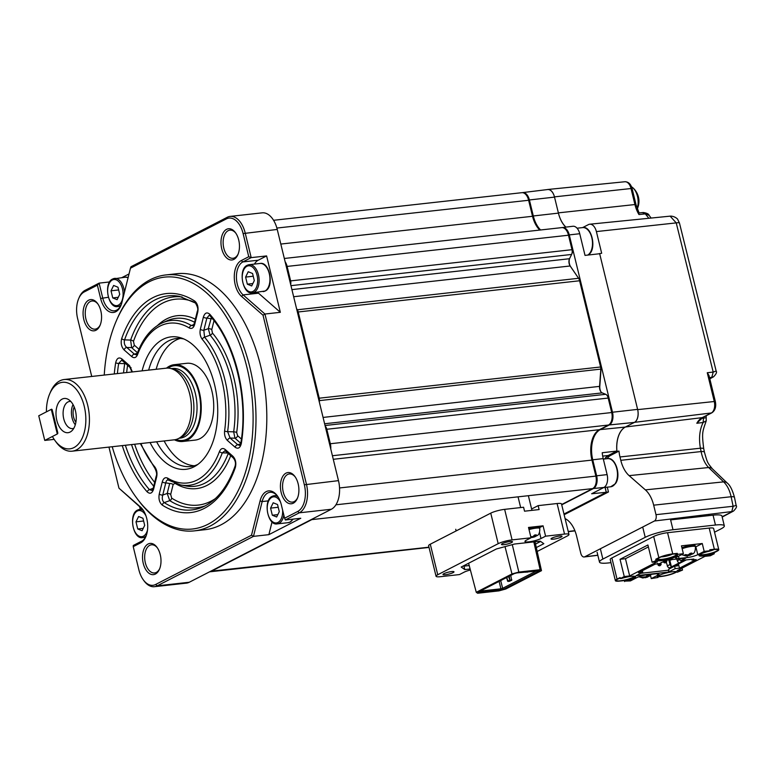 <?xml version="1.0" encoding="UTF-8"?>
<svg xmlns="http://www.w3.org/2000/svg" width="775" height="775" viewBox="0 0 775 775"><rect width="100%" height="100%" fill="white"/><g stroke="black" fill="none" stroke-linecap="round" stroke-linejoin="round"><path stroke-width="1.16" d="M553.466 539.167A5.667 0.998 166.3 0 0 559.221 537.85A5.667 0.998 166.3 0 0 562.03 536.252A5.667 0.998 166.3 0 0 559.589 536.019A5.667 0.998 166.3 0 0 553.825 537.337A5.667 0.998 166.3 0 0 551.025 538.935A5.667 0.998 166.3 0 0 553.466 539.167M503.934 544.67A5.667 0.998 166.3 0 0 509.698 543.352A5.667 0.998 166.3 0 0 512.498 541.754A5.667 0.998 166.3 0 0 510.066 541.522A5.667 0.998 166.3 0 0 504.302 542.839A5.667 0.998 166.3 0 0 501.493 544.438A5.667 0.998 166.3 0 0 503.934 544.67M445.431 574.73A5.667 0.998 166.3 0 0 451.195 573.413A5.667 0.998 166.3 0 0 453.995 571.814A5.667 0.998 166.3 0 0 451.563 571.582A5.667 0.998 166.3 0 0 445.799 572.899A5.667 0.998 166.3 0 0 442.99 574.498A5.667 0.998 166.3 0 0 445.431 574.73M470.386 570.003A9.009 1.589 166.3 0 0 464.022 572.221L459.43 574.575L440.491 576.687A10.298 1.812 -13.7 0 1 436.054 576.261A10.298 1.812 -13.7 0 1 437.739 574.75L498.189 543.682A10.298 1.812 -13.7 0 1 512.091 539.894L531.03 537.792L528.502 527.446L543.072 525.828L545.59 536.174L564.529 534.062A10.298 1.812 -13.7 0 1 568.966 534.488A10.298 1.812 -13.7 0 1 567.281 536L537.182 551.471M545.59 536.174L540.998 538.528A9.009 1.589 166.3 0 1 531.35 541.473A9.009 1.589 166.3 0 1 524.956 541.473A9.009 1.589 166.3 0 1 526.428 540.156L531.03 537.792M536.31 547.557L543.827 543.692L540.252 541.173L514.493 544.04L496.368 548.981L461.202 567.048L464.787 569.577L470.125 568.986M568.966 534.488L561.517 503.953A10.298 1.812 166.3 0 0 557.089 503.527L538.15 505.629L539.109 509.572L524.539 511.19L523.58 507.247L504.641 509.359A10.298 1.812 166.3 0 0 490.749 513.147L430.29 544.205A10.298 1.812 166.3 0 0 428.614 545.726L436.054 576.261M535.525 544.079L540.64 541.454M464.787 569.577L463.954 566.128L469.214 565.537M538.15 505.629L531.611 508.991M539.603 527.61L543.072 525.828M512.285 544.641L518.833 572.076L540.127 569.712L533.82 541.89M468.604 563.241L476.267 592.294L511.975 573.946L505.019 546.617M535.002 541.754L541.483 570.671L505.775 589.01L498.926 590.879L477.623 593.253L476.267 592.294M540.127 569.712L541.483 570.671M518.833 572.076L511.975 573.946M500.931 590.037L478.185 592.148L514.242 573.626L516.818 572.919L539.565 570.807L503.508 589.339L500.931 590.037L500.902 588.806L502.655 588.322L503.508 589.339M479.134 591.664L478.698 592.517M480.229 591.102L500.902 588.806L499.129 581.386M538.964 570.458L539.565 570.807M500.689 580.591L502.655 588.322L536.998 570.681M528.695 571.601L525.789 572.25M510.754 575.418L511.674 580.349L507.954 581.405M511.674 580.349L508.197 581.463L506.714 577.491M511.829 579.719L507.664 581.027M529.034 529.606A8.496 1.492 -13.7 0 1 536.145 528.114A8.496 1.492 -13.7 0 1 539.807 528.463L539.565 527.475A8.496 1.492 166.3 0 0 535.903 527.126A8.496 1.492 166.3 0 0 528.792 528.618M530.749 536.649L532.832 536.688L534.624 535.031L536.29 534.847L534.498 536.503L534.275 535.554M534.74 536.377L537.123 535.622C538.945 534.827 539.836 532.435 539.807 528.463M535.98 536.213L532.377 537.472L534.992 536.746M533.752 537.036L531.282 537.424M530.972 537.588L531.718 537.259L530.914 537.337M531.602 536.755L531.718 537.259M533.239 536.474L533.384 537.075M57.747 433.428L57.292 433.981L51.286 409.345L38.75 415.787L44.756 440.423L54.163 439.367M57.292 433.981L44.756 440.423M681.913 547.712A8.496 1.492 -13.7 0 1 691.562 545.377A8.496 1.492 -13.7 0 1 695.223 545.726L695.466 546.714A8.496 1.492 166.3 0 0 691.804 546.365A8.496 1.492 -13.7 0 0 682.155 548.7M685.274 555.859L687.134 555.636L687.26 555.007M689.924 553.805L690.157 554.745L691.949 553.098L690.283 553.282L688.132 554.977L685.42 554.609L684.306 555.181L687.377 555.51M688.132 554.977L688.733 554.813M690.525 554.706L692.782 553.873C694.516 553.234 695.408 550.841 695.466 546.714M689.043 555.326L690.651 554.987L688.035 555.723L689.043 555.326L688.898 554.726M642.368 577.898L644.238 577.675L644.354 577.046M647.028 575.854L647.261 576.794L649.043 575.137L647.387 575.321L645.837 576.852L641.4 577.22L644.48 577.549M645.226 577.017L645.837 576.852M647.619 576.755L649.876 575.912L651.484 574.304M646.137 577.365L647.745 577.036L645.129 577.762L646.137 577.365L645.992 576.765M677.553 554.357L676.633 554.832L676.391 553.844L677.311 553.369L677.553 554.357L683.376 553.708L681.458 545.833L702.266 543.517L695.863 546.811A7.721 1.356 -13.7 0 1 695.524 546.976M676.633 554.832A10.298 1.812 -13.7 0 1 677.408 555.288A10.298 1.812 -13.7 0 1 675.722 556.808A10.298 1.812 -13.7 0 1 664.698 560.16A10.298 1.812 -13.7 0 1 657.394 560.17A10.298 1.812 -13.7 0 1 657.384 560.073L652.114 562.233L657.52 561.633L629.668 575.951L624.253 576.552L620.048 559.308L647.91 544.99L652.114 562.233M676.885 554.89A10.298 1.812 -13.7 0 1 675.49 555.82A10.298 1.812 -13.7 0 1 664.698 559.133A10.298 1.812 -13.7 0 1 657.19 559.269M617.045 579.138A10.298 1.812 166.3 0 0 615.369 580.659L610.206 559.472A10.298 1.812 -13.7 0 1 611.882 557.961L617.045 579.138L620.116 577.569L620.358 578.557L621.724 578.402A10.298 1.812 -13.7 0 1 635.616 576.765A10.298 1.812 -13.7 0 1 633.94 578.276A10.298 1.812 -13.7 0 1 625.541 581.085L630.443 580.911L636.856 577.617A7.721 1.356 -13.7 0 1 647.28 574.769L655.602 573.849A7.721 1.356 -13.7 0 1 658.924 574.168A7.721 1.356 -13.7 0 1 657.665 575.302L651.262 578.596L658.004 577.472A10.298 1.812 -13.7 0 1 657.229 577.017A10.298 1.812 -13.7 0 1 666.8 572.812A10.298 1.812 -13.7 0 1 677.243 572.134A10.298 1.812 -13.7 0 1 677.253 572.221L682.523 570.071L682.048 568.133M635.103 576.368A10.298 1.812 -13.7 0 1 633.698 577.288A10.298 1.812 -13.7 0 1 625.299 580.097L624.379 580.572L624.621 581.56M675.984 571.601A9.271 1.627 -13.7 0 1 661.976 576.164A9.271 1.627 -13.7 0 1 658.101 575.961M668.147 572.502A7.208 1.269 -13.7 0 1 665.473 573.151M709.881 550.192A9.271 1.627 -13.7 0 1 713.794 549.543A9.271 1.627 -13.7 0 1 717.572 549.669A9.271 1.627 -13.7 0 1 713.882 552.294A9.271 1.627 -13.7 0 1 703.768 554.697A9.271 1.627 -13.7 0 1 699.893 554.483M714.114 549.504A7.208 1.269 -13.7 0 1 707.255 551.684M672.177 554.164A9.271 1.627 -13.7 0 1 675.955 554.299A9.271 1.627 -13.7 0 1 672.264 556.925A9.271 1.627 -13.7 0 1 662.15 559.317A9.271 1.627 -13.7 0 1 658.227 558.62A9.271 1.627 -13.7 0 1 672.177 554.164M672.487 554.135A7.208 1.269 -13.7 0 1 662.78 556.779A7.208 1.269 -13.7 0 1 661.23 556.876M634.357 576.232A9.271 1.627 -13.7 0 1 620.358 580.795A9.271 1.627 -13.7 0 1 616.445 580.097A9.271 1.627 -13.7 0 1 620.232 578.053M626.529 577.133A7.208 1.269 -13.7 0 1 623.846 577.782M712.603 549.698A5.406 0.949 -13.7 0 1 709.997 550.676M670.976 554.328A5.406 0.949 -13.7 0 1 663.758 556.276A5.406 0.949 -13.7 0 1 662.654 556.353M682.523 570.071L677.108 570.671L704.969 556.353L710.384 555.752L714.279 553.747L714.046 552.769L717.107 551.19A10.298 1.812 166.3 0 0 718.793 549.678A10.298 1.812 166.3 0 0 714.356 549.252L709.193 528.075A10.298 1.812 -13.7 0 1 713.63 528.492L718.793 549.678M657.849 576.852L661.424 576.455A10.298 1.812 166.3 0 0 675.316 572.657L676.943 571.824M677.292 564.539L677.612 565.837L674.589 566.176L675.19 568.637L679.462 568.162L696.173 559.579L691.91 560.054L693.857 559.046L681.167 560.461L681.487 561.72L669.464 567.891L670.927 567.736L686.156 559.908M675.19 568.637L668.505 572.076L636.042 575.689L642.727 572.25L642.359 570.72M678.551 558.843L678.716 559.55L681.167 560.461L685.904 558.029L666.132 560.228L659.447 563.658L655.175 564.132L638.464 572.725L642.727 572.25M620.358 578.557L624.253 576.552M714.279 553.747L712.913 553.902A10.298 1.812 -13.7 0 1 699.011 555.539A10.298 1.812 -13.7 0 1 709.096 551.219L710.016 550.744L709.774 549.766L714.356 549.252M683.376 553.708L676.972 557.002A7.721 1.356 -13.7 0 0 675.713 558.136A7.721 1.356 -13.7 0 0 679.036 558.455L687.357 557.525A7.721 1.356 -13.7 0 0 697.781 554.687L704.184 551.393L710.016 550.744M611.882 557.961L653.674 536.494A10.298 1.812 -13.7 0 1 667.566 532.706L709.193 528.075M714.531 532.202L720.963 528.899A20.605 3.623 166.3 0 0 724.325 525.867A20.605 3.623 166.3 0 0 715.461 525.024L673 529.742A20.605 3.623 166.3 0 0 645.217 537.317L602.863 559.075A20.605 3.623 166.3 0 0 599.501 562.107A20.605 3.623 166.3 0 0 608.375 562.95L610.981 562.66M714.046 552.769L712.671 552.914L712.913 553.902M668.505 572.076L668.738 569.179L674.589 566.176M678.435 563.948L679.462 568.162M691.717 559.288L691.91 560.054M678.716 559.55L680.518 558.63M668.98 570.167L640.644 573.316M648.384 546.927L625.464 558.707L629.668 575.951M656.008 560.228L655.776 559.25L657.142 559.095L657.384 560.073M704.184 551.393L702.266 543.517M712.671 552.914A10.298 1.812 -13.7 0 1 699.292 554.948M658.004 577.472L657.762 576.484A10.298 1.812 -13.7 0 1 657.51 576.426M650.487 575.428L651.262 578.596M625.541 581.085L625.299 580.097M615.369 580.659A10.298 1.812 166.3 0 0 619.806 581.076L624.379 580.572M667.566 532.706L672.729 553.883L677.311 553.369M672.729 553.883A10.298 1.812 166.3 0 0 658.837 557.671L653.674 536.494M655.776 559.25L658.837 557.671M715.461 525.024L713.058 515.172L670.607 519.889L673 529.742M713.058 515.172A20.605 3.623 -13.7 0 1 721.932 516.014L724.325 525.867M625.464 558.707L620.048 559.308M675.897 565.256L676.081 566.012M620.3 578.315A7.208 1.269 -13.7 0 1 619.438 578.353M675.713 565.353L675.877 566.031M666.326 562.388L667.769 566.903L669.271 567.959L670.733 567.794A1.54 0.901 -96.3 0 0 670.927 567.736A1.54 1.23 -117.2 0 0 671.266 567.629L686.34 559.889M684.703 560.063L681.487 561.72L680.605 560.257M669.707 559.879L671.421 566.893L669.988 564.52L667.197 565.953M669.988 564.52L668.864 559.918M676.846 559.037L677.273 560.78L679.268 559.753M677.273 560.78L678.706 563.154M631.518 186.804A14.425 8.399 83.7 0 1 632.797 187.734A14.425 8.399 83.7 0 1 633.001 187.918A14.425 8.399 83.7 0 1 637.476 207.564A14.425 8.399 83.7 0 1 637.176 208.562M233.885 259.383A15.713 9.145 -96.3 0 0 237.935 254.539A15.713 9.145 -96.3 0 0 235.513 232.733A15.713 9.145 -96.3 0 0 226.562 229.342A15.713 9.145 -96.3 0 0 221.727 248.727A15.713 9.145 -96.3 0 0 233.885 259.383M235.881 233.265A14.163 8.244 -96.3 0 0 229.904 230.146A14.163 8.244 -96.3 0 0 228.17 230.679A14.163 8.244 -96.3 0 0 223.491 246.663A14.163 8.244 -96.3 0 0 233.033 258.298A14.163 8.244 -96.3 0 0 234.767 257.765A14.163 8.244 -96.3 0 0 238.177 253.938M293.318 503.188A15.713 9.145 -96.3 0 0 297.377 498.344A15.713 9.145 -96.3 0 0 294.946 476.548A15.713 9.145 -96.3 0 0 285.994 473.147A15.713 9.145 -96.3 0 0 281.16 492.532A15.713 9.145 -96.3 0 0 293.318 503.188M295.314 477.071A14.163 8.244 -96.3 0 0 289.337 473.951A14.163 8.244 -96.3 0 0 287.603 474.484A14.163 8.244 -96.3 0 0 282.923 490.468A14.163 8.244 -96.3 0 0 292.466 502.103A14.163 8.244 -96.3 0 0 294.2 501.58A14.163 8.244 -96.3 0 0 297.61 497.744M155.426 574.042A15.713 9.145 -96.3 0 0 159.476 569.199A15.713 9.145 -96.3 0 0 157.054 547.402A15.713 9.145 -96.3 0 0 148.093 544.002A15.713 9.145 -96.3 0 0 143.259 563.386A15.713 9.145 -96.3 0 0 155.426 574.042M157.422 547.925A14.163 8.244 -96.3 0 0 151.445 544.806A14.163 8.244 -96.3 0 0 149.711 545.338A14.163 8.244 -96.3 0 0 145.032 561.323A14.163 8.244 -96.3 0 0 154.574 572.958A14.163 8.244 -96.3 0 0 156.308 572.425A14.163 8.244 -96.3 0 0 159.718 568.598M95.984 330.237A15.713 9.145 -96.3 0 0 100.043 325.393A15.713 9.145 -96.3 0 0 97.621 303.587A15.713 9.145 -96.3 0 0 88.66 300.187A15.713 9.145 -96.3 0 0 83.826 319.581A15.713 9.145 -96.3 0 0 95.984 330.237M97.989 304.12A14.163 8.244 -96.3 0 0 92.012 301A14.163 8.244 -96.3 0 0 90.268 301.533A14.163 8.244 -96.3 0 0 85.599 317.517A14.163 8.244 -96.3 0 0 95.141 329.152A14.163 8.244 -96.3 0 0 96.875 328.619A14.163 8.244 -96.3 0 0 100.285 324.793M91.731 376.456L77.626 318.603A21.632 12.594 83.7 0 1 78.701 298.578A21.632 12.594 83.7 0 1 84.291 291.904L97.379 285.171L100.624 298.472A19.569 11.393 -96.3 0 0 110.186 312.083A19.569 11.393 -96.3 0 0 120.823 305.708A19.569 11.393 -96.3 0 0 121.917 302.424L130.462 268.179L226.368 218.899A21.632 12.594 83.7 0 1 243.108 233.575L248.756 256.719L241.228 260.584A19.569 11.393 -96.3 0 0 234.273 277.169A19.569 11.393 -96.3 0 0 241.538 296.389L263.016 315.212L304.352 484.782A21.632 12.594 83.7 0 1 297.687 511.481L284.599 518.213L281.354 504.913A19.569 11.393 -96.3 0 0 277.363 495.864A19.569 11.393 -96.3 0 0 266.203 491.631A19.569 11.393 -96.3 0 0 260.061 500.96L251.517 535.205L155.61 584.486A21.632 12.594 83.7 0 1 143.278 579.807A21.632 12.594 83.7 0 1 138.87 569.809L133.222 546.656L140.75 542.791A19.569 11.393 -96.3 0 0 145.797 536.755A19.569 11.393 -96.3 0 0 142.784 509.592A19.569 11.393 -96.3 0 0 140.44 506.995L118.962 488.173L108.955 447.088M277.731 496.387A18.028 10.492 -96.3 0 0 270.029 492.299A18.028 10.492 -96.3 0 0 267.821 492.968A18.028 10.492 -96.3 0 0 262.153 501.561L253.473 536.368L157.218 585.822A23.173 13.495 83.7 0 1 154.38 586.694A23.173 13.495 83.7 0 1 144.005 580.804L143.278 579.807M160.754 323.63A82.896 48.253 83.7 0 1 162.479 322.807L160.667 323.669C150.466 329.133 142.648 339.082 137.204 353.516L137.204 353.516A2.577 1.376 20.4 0 0 137.543 354.65C136.1 357.788 134.172 358.457 131.779 356.645L124.126 349.942C121.384 346.958 120.571 343.17 121.685 338.588A2.577 1.337 19.5 0 0 124.552 339.876L130.607 340.07A2.577 1.337 -160.5 0 1 133.474 341.358L134.288 345.146L138.938 349.225M228.373 453.055L222.318 452.842A2.577 1.376 -159.6 0 1 219.47 451.515C220.914 448.367 222.832 447.708 225.225 449.51A2.577 1.763 131.2 0 0 225.612 451.215L233.265 457.918C235.435 460.602 236.007 463.46 234.97 466.482L234.97 466.482C227.375 487.233 216.69 500.718 202.934 506.947A107.667 62.678 -96.3 0 1 164.222 502.617A2.577 1.889 -57.3 0 0 162.275 505.106C159.417 502.558 158.41 498.877 159.253 494.043L162.295 481.847C163.38 478.252 165.162 477.012 167.642 478.136A80.397 46.8 -96.3 0 0 219.47 451.515M194.593 322.264A84.494 49.183 -96.3 0 0 167.313 320.685L162.479 322.807A82.896 48.253 83.7 0 1 191.28 325.51A2.577 1.908 121.2 0 0 189.362 328.019A80.397 46.8 -96.3 0 0 159.757 326.188A80.397 46.8 -96.3 0 0 137.543 354.65M121.685 338.588A110.166 64.131 83.7 0 1 152.82 297.716A110.166 64.131 83.7 0 1 194.728 301.058A2.577 1.889 122.7 0 0 195.416 302.996L195.416 302.996C197.683 306.813 198.322 309.564 197.334 311.259L197.334 311.259A2.577 1.124 14 0 0 197.751 312.122L194.709 324.318C193.624 327.912 191.842 329.142 189.362 328.019M112.22 446.729A126.693 73.751 -96.3 0 0 135.799 496.833A126.693 73.751 -96.3 0 0 208.039 524.249A126.693 73.751 -96.3 0 0 247.041 367.863A126.693 73.751 -96.3 0 0 148.965 281.906A126.693 73.751 -96.3 0 0 116.25 321.005A126.693 73.751 -96.3 0 0 104.247 375.061M135.799 496.833L136.778 498.17A128.757 74.952 -96.3 0 0 194.399 530.865A128.757 74.952 -96.3 0 0 210.19 526.041A128.757 74.952 -96.3 0 0 252.669 380.728A128.757 74.952 -96.3 0 0 165.937 274.931A128.757 74.952 -96.3 0 0 150.147 279.756A128.757 74.952 -96.3 0 0 116.899 319.484L116.25 321.005M165.937 274.931L176.758 273.72A128.757 74.952 83.7 0 1 263.49 379.527A128.757 74.952 83.7 0 1 221.011 524.83A128.757 74.952 83.7 0 1 205.22 529.664L194.399 530.865M142.096 370.857A66.631 38.789 83.7 0 1 162.973 339.353A66.631 38.789 83.7 0 1 181.437 338.036A66.631 38.789 83.7 0 1 217.048 398.796A66.631 38.789 83.7 0 1 195.658 465.891A66.631 38.789 83.7 0 1 194.041 466.802A66.631 38.789 83.7 0 1 150.069 442.515M183.898 338.985A64.383 37.481 -96.3 0 0 176.38 338.539A64.383 37.481 -96.3 0 0 168.485 340.952A64.383 37.481 -96.3 0 0 148.655 370.13M156.143 369.297A64.383 37.481 83.7 0 1 175.983 340.118A64.383 37.481 83.7 0 1 180.168 338.452M74.197 406.952A10.811 6.297 -96.3 0 0 73.596 417.105A10.811 6.297 -96.3 0 0 75.892 422.22M70.825 401.479A13.65 7.944 -96.3 0 0 69.614 401.46A13.65 7.944 -96.3 0 0 63.744 418.82A13.65 7.944 -96.3 0 0 72.627 428.585A13.65 7.944 -96.3 0 0 73.809 428.304M73.053 404.589A13.65 7.944 -96.3 0 0 72.065 417.89A13.65 7.944 -96.3 0 0 75.291 424.778M56.817 420.36A17.215 10.027 -96.3 0 0 71.978 430.706A17.215 10.027 -96.3 0 0 75.437 410.798A17.215 10.027 -96.3 0 0 68.51 399.542A17.215 10.027 -96.3 0 0 58.377 402.99A17.215 10.027 -96.3 0 0 56.817 420.36M72.191 451.176L174.162 439.842A36.057 20.983 -96.3 0 0 178.095 438.728A36.057 20.983 -96.3 0 0 189.681 393.991A36.057 20.983 -96.3 0 0 170.267 368.396A36.057 20.983 -96.3 0 0 166.199 368.173L64.228 379.517A36.057 20.983 83.7 0 1 87.711 405.325A36.057 20.983 83.7 0 1 72.191 451.176A36.057 20.983 83.7 0 1 56.062 442.021L54.841 440.355A33.48 19.491 -96.3 0 0 82.392 437.691A33.48 19.491 -96.3 0 0 77.142 390.435A33.48 19.491 -96.3 0 0 49.678 393.894A33.48 19.491 -96.3 0 0 46.413 411.854L51.421 409.278A1.027 0.601 83.7 0 1 52.225 409.975L57.747 432.634A1.027 0.601 83.7 0 1 57.428 433.903L52.419 436.48A33.48 19.491 -96.3 0 0 54.841 440.355M178.095 438.728L180.972 437.391A35.02 20.383 -96.3 0 0 192.229 393.923A35.02 20.383 -96.3 0 0 173.377 369.065L170.267 368.396M174.462 439.803A38.624 22.485 -96.3 0 0 182.774 441.469L195.261 440.084A38.624 22.485 -96.3 0 0 211.885 390.958A38.624 22.485 -96.3 0 0 186.717 363.301L174.23 364.686A38.624 22.485 -96.3 0 0 166.489 368.144M182.774 441.469A38.624 22.485 -96.3 0 0 199.398 392.344A38.624 22.485 -96.3 0 0 174.23 364.686M603.909 487.465L593.476 488.512A10.298 5.997 -96.3 0 0 596.643 475.802L607.106 474.61A10.414 6.064 83.7 0 1 603.909 487.465L591.645 493.762L606.253 492.29L563.977 514.019M579.739 233.721L569.267 234.903A10.298 5.997 -96.3 0 0 562.524 227.53L572.909 226.261A10.414 6.064 83.7 0 1 579.739 233.721L585.018 255.392L599.666 253.725L637.612 409.374A10.569 6.152 83.7 0 1 637.748 409.985A10.569 6.152 83.7 0 1 634.696 422.23A10.569 6.152 83.7 0 1 634.357 422.423L625.309 427.073A24.19 14.086 -96.3 0 0 624.747 427.393A24.19 14.086 83.7 0 0 616.881 451.069L608.249 455.497A18.028 10.492 83.7 0 0 604.694 458.955M540.611 229.972A24.461 14.241 83.7 0 1 533.307 215.973L529.403 199.96A10.298 5.997 -96.3 0 0 522.65 192.597L547.596 189.546A10.569 6.152 83.7 0 1 554.357 196.511A10.569 6.152 83.7 0 1 554.522 197.112L558.426 213.115A24.19 14.086 -96.3 0 0 558.678 214.113A24.19 14.086 83.7 0 0 565.827 227.133M49.678 393.894L50.491 391.995A36.057 20.983 83.7 0 1 64.228 379.517M194.322 465.765A64.383 37.481 83.7 0 1 164.116 440.956M156.627 441.789A64.383 37.481 -96.3 0 0 190.611 466.511A64.383 37.481 -96.3 0 0 197.848 464.419M114.293 373.947A110.166 64.131 83.7 0 1 115.678 362.7C116.831 358.157 118.904 356.897 121.888 358.932L129.541 365.635L132.428 371.932M156.657 476.906A2.577 1.124 14 0 1 156.24 476.053L156.24 476.053C157.054 474.445 156.598 471.849 154.864 468.274L154.864 468.274A2.577 1.579 -40.2 0 1 154.748 466.841C156.802 469.689 157.441 473.05 156.657 476.906L153.615 489.103C152.181 493.413 150.03 494.324 147.153 491.844A2.577 1.608 -41.4 0 1 149.439 489.655L151.958 490.459L153.198 488.25A2.577 1.124 14 0 0 153.615 489.103M194.728 301.058C197.586 303.597 198.594 307.287 197.751 312.122M200.347 329.259L203.389 317.062C204.823 312.751 206.983 311.831 209.851 314.311A110.166 64.131 83.7 0 1 241.335 443.455C240.172 448.008 238.099 449.267 235.116 447.223L227.472 440.52C225.196 438.224 224.237 435.037 224.595 430.948A80.397 46.8 -96.3 0 0 202.256 339.324C200.202 336.466 199.572 333.114 200.347 329.259A2.577 1.124 14 0 0 203.835 330.257L204.571 337.164A2.577 1.579 139.8 0 0 202.256 339.324M225.225 449.51L232.878 456.213C235.629 459.197 236.443 462.985 235.319 467.577A2.577 1.337 -160.5 0 1 234.97 466.482M121.888 358.932A2.577 1.763 131.2 0 0 122.276 360.637L129.919 367.34A2.577 1.763 131.2 0 0 131.062 367.66M129.541 365.635A2.577 1.763 131.2 0 0 129.919 367.34L131.953 371.981M115.678 362.7A2.577 0.891 9 0 0 118.672 363.446A107.667 62.678 -96.3 0 0 117.403 373.598M122.276 360.637L121.607 360.268L118.672 363.446L124.727 363.649A2.577 0.891 9 0 1 125.812 363.746M197.334 311.259L194.292 323.456A2.577 1.124 14 0 0 194.709 324.318M193.915 324.56L191.28 325.51L193.043 325.674L194.292 323.456M131.779 356.645A2.577 1.763 -48.8 0 1 134.424 354.175L136.274 354.843L137.204 353.516M124.126 349.942A2.577 1.763 -48.8 0 1 126.771 347.462L134.424 354.175L137.873 353.08M195.416 302.996L179.519 296.379A107.667 62.678 -96.3 0 0 154.981 299.935A107.667 62.678 -96.3 0 0 124.552 339.876C123.826 342.996 124.562 345.524 126.771 347.462L131.643 347.626L130.607 340.07A106.068 61.748 83.7 0 1 160.522 300.884A106.068 61.748 83.7 0 1 182.096 296.98M209.851 314.311A2.577 1.608 138.6 0 0 209.996 315.783L209.996 315.783C234.883 343.044 248.465 398.524 240.87 442.816L239.611 445.422L237.76 444.743A2.577 1.763 131.2 0 0 235.116 447.223M241.335 443.455A2.577 0.891 -171 0 1 240.87 442.816M224.595 430.948A2.577 0.853 -171.8 0 0 227.608 431.646L233.662 431.83A84.494 49.183 -96.3 0 0 210.102 335.188L208.281 328.658A2.577 1.124 -166 0 1 211.769 329.666L212.418 333.027A2.577 1.589 -40.4 0 1 210.102 335.188L204.571 337.164A82.896 48.253 83.7 0 1 227.608 431.646L230.107 438.04A2.577 1.763 131.2 0 0 227.472 440.52M203.389 317.062A2.577 1.124 14 0 0 206.877 318.06L203.835 330.257L208.281 328.658L211.41 317.43M209.996 315.783L209.26 315.231L206.877 318.06L210.761 318.728A2.577 1.124 -166 0 1 212.65 318.932M167.642 478.136A2.577 1.908 -58.8 0 0 168.388 480.113L168.388 480.113A2.577 1.908 -58.8 0 0 168.882 480.297C167.264 479.58 166.237 480.423 165.792 482.854L162.75 495.051C161.82 498.335 162.314 500.863 164.222 502.617L169.754 500.631L167.197 493.452A2.577 1.124 -166 0 1 170.684 494.46L171.692 498.141A2.577 1.899 -57.4 0 1 169.754 500.631A106.068 61.748 83.7 0 0 205.317 505.804M174.947 483.29L173.154 484.53A2.577 1.124 -166 0 0 169.667 483.522L167.197 493.452L162.75 495.051A2.577 1.124 -166 0 1 159.253 494.043M169.667 483.522L165.792 482.854A2.577 1.124 -166 0 1 162.295 481.847M225.612 451.215L224.944 450.847L222.318 452.842A82.896 48.253 83.7 0 1 199.407 482.186A82.896 48.253 83.7 0 1 180.507 484.918L185.69 485.925A84.494 49.183 -96.3 0 0 204.949 483.135A84.494 49.183 -96.3 0 0 228.208 453.491M232.878 456.213A2.577 1.763 131.2 0 0 233.265 457.918M125.366 445.267A107.667 62.678 -96.3 0 0 149.439 489.655L153.188 488.308M240.783 443.281L234.99 438.204L233.662 431.83A2.577 0.862 8.3 0 1 236.666 432.528L237.625 435.724A2.577 1.763 -48.8 0 1 234.99 438.204L230.107 438.04L237.76 444.743L241.209 443.658M137.495 352.751L131.643 347.626A2.577 1.763 131.2 0 0 134.288 345.146M561.662 504.525L592.643 488.608A10.298 5.997 -96.3 0 0 595.297 485.431A10.298 5.997 -96.3 0 0 595.81 475.889L591.906 459.875A24.461 14.241 83.7 0 1 593.117 437.236A24.461 14.241 83.7 0 1 599.433 429.689L608.491 425.039A10.298 5.997 -96.3 0 0 611.155 421.862A10.298 5.997 -96.3 0 0 611.659 412.319L608.133 397.846A5.154 2.993 -96.3 0 0 607.087 395.463A5.154 2.993 -96.3 0 0 605.701 394.301L602.223 392.886A5.154 2.993 83.7 0 1 600.838 391.714A5.154 2.993 83.7 0 1 599.559 386.677L600.79 369.423A5.154 2.993 -96.3 0 0 600.557 366.769L579.545 280.55A5.154 2.993 -96.3 0 0 578.567 278.283L570.138 265.98A5.154 2.993 83.7 0 1 569.422 258.947A5.154 2.993 83.7 0 1 569.518 258.724L571.611 254.452A5.154 2.993 -96.3 0 0 571.708 254.239A5.154 2.993 -96.3 0 0 571.96 249.472L568.433 234.999A10.298 5.997 -96.3 0 0 566.331 230.243A10.298 5.997 -96.3 0 0 561.73 227.627L284.318 258.472M325.2 426.153A5.154 2.993 83.7 0 1 326.779 429.137L330.305 443.61A10.298 5.997 83.7 0 1 330.76 448.967M296.534 308.586L297.213 309.574A5.154 2.993 83.7 0 1 298.181 311.841L319.203 398.059A5.154 2.993 83.7 0 1 319.436 400.714L319.329 402.099M312.577 518.901A10.298 5.997 83.7 0 1 311.288 519.899L210.994 571.437A10.298 5.997 83.7 0 1 209.734 571.814A10.298 5.997 83.7 0 1 209.56 571.834M539.778 230.068A24.461 14.241 83.7 0 1 537.462 227.366A24.461 14.241 83.7 0 1 532.473 216.07L528.569 200.057A10.298 5.997 -96.3 0 0 526.467 195.3A10.298 5.997 -96.3 0 0 521.856 192.684L273.556 220.294M285.113 261.718A10.298 5.997 83.7 0 1 287.079 266.29L290.606 280.763A5.154 2.993 83.7 0 1 290.673 284.532M569.596 258.569A6.181 3.594 -96.3 0 0 570.613 266.629L579.041 278.923A4.117 2.402 83.7 0 1 579.816 280.744L600.838 366.963A4.117 2.402 83.7 0 1 601.012 369.084L599.792 386.347A6.181 3.594 -96.3 0 0 601.08 392.014M607.087 395.463L607.571 396.141A4.117 2.402 83.7 0 1 608.414 398.04L611.94 412.513A9.271 5.396 83.7 0 1 611.475 421.096L611.155 421.862M566.331 230.243L566.825 230.911A9.271 5.396 83.7 0 1 568.714 235.193L572.241 249.666A4.117 2.402 83.7 0 1 572.037 253.483A4.117 2.402 83.7 0 1 571.96 253.648M593.282 436.868A25.488 14.841 -96.3 0 0 592.187 460.069L596.091 476.082A9.271 5.396 83.7 0 1 595.626 484.666L595.297 485.431M526.467 195.3L526.952 195.968A9.271 5.396 83.7 0 1 528.841 200.25L532.745 216.264A25.488 14.841 -96.3 0 0 537.705 227.695M607.106 474.61L603.212 458.606A24.354 14.173 83.7 0 1 602.223 452.736L616.881 451.069M596.643 475.802L592.739 459.788A24.461 14.241 83.7 0 1 600.267 429.592L609.324 424.942A10.298 5.997 -96.3 0 0 612.492 412.232L637.612 409.374M569.267 234.903L612.492 412.232M593.476 488.512L561.73 504.825M605.062 487.417L606.244 492.28L605.217 487.407M113.634 285.462L111.019 290.809L112.753 297.91L117.102 299.683L119.718 294.335L117.984 287.225L113.634 285.462M118.653 289.957L111.019 290.809M118.265 297.3L112.753 297.91M248.223 271.734L245.607 277.082L247.341 284.183L251.691 285.956L254.307 280.608L252.573 273.498L248.223 271.734M253.241 276.229L245.607 277.082M252.853 283.573L247.341 284.183M273.197 502.781L270.582 508.119L272.316 515.23L276.665 516.993L279.281 511.655L277.547 504.544L273.197 502.781M278.215 507.276L270.582 508.119M277.828 514.619L272.316 515.23M139.645 506.705L140.294 509.369M143.142 510.115A18.028 10.492 -96.3 0 0 141.36 508.206L118.962 488.173M133.222 546.656L133.281 545.474L141.631 541.183A18.028 10.492 -96.3 0 0 146.039 536.164M272.054 521.885L268.877 534.653L300.768 518.262L285.374 519.977L299.305 512.817L331.351 509.252A23.173 13.495 -96.3 0 0 338.481 480.645L277.247 229.439A23.173 13.495 -96.3 0 0 262.144 212.844L230.097 216.409A23.173 13.495 83.7 0 1 245.2 233.004L251.197 257.629L242.846 261.931A18.028 10.492 -96.3 0 0 236.423 277.198A18.028 10.492 -96.3 0 0 243.118 294.897L264.943 314.03L306.435 484.21A23.173 13.495 83.7 0 1 299.305 512.817L297.687 511.481M268.877 534.653L253.473 536.368L251.517 535.205M257.562 292.252A18.028 10.492 -96.3 0 0 258.521 293.192L280.347 312.315L266.6 255.924L258.24 260.216A18.028 10.492 -96.3 0 0 254.423 264.091M280.347 312.315L264.943 314.03L263.016 315.212M266.6 255.924L251.197 257.629L248.756 256.719M129.018 273.953L121.956 277.586M109.633 281.955L99.103 283.127L102.707 297.9A18.028 10.492 -96.3 0 0 114.448 310.814A18.028 10.492 -96.3 0 0 121.065 305.118M78.701 298.578L79.195 297.435A23.173 13.495 83.7 0 1 85.172 290.286L99.103 283.127L97.379 285.171M130.462 268.179L131.004 266.736L227.259 217.281A23.173 13.495 83.7 0 1 230.097 216.409M154.38 586.694L186.426 583.129A23.173 13.495 -96.3 0 0 189.265 582.257L331.351 509.252M284.599 518.213L285.374 519.977M138.609 516.508L135.993 521.846L137.727 528.957L142.077 530.72L144.693 525.382L142.958 518.272L138.609 516.508M143.627 521.003L135.993 521.846M143.239 528.347L137.727 528.957M554.357 196.511A10.298 5.997 -96.3 0 0 547.78 189.487A10.298 5.997 -96.3 0 0 547.208 189.594M634.696 422.23A10.298 5.997 -96.3 0 0 637.748 409.985M605.033 458.926A18.028 10.492 83.7 0 1 608.452 455.671L610.535 455.448A18.028 10.492 -96.3 0 0 607.116 458.693M624.747 427.393A24.461 14.241 83.7 0 0 616.929 451.321L608.452 455.671M670.143 216.148C674.114 215.876 677.815 218.841 677.796 219.596L679.462 223.045L716.158 371.041L713.194 372.077L711.808 377.338L713.194 372.077L676.226 222.89L670.143 216.148L589.727 224.217A10.278 5.987 -96.3 0 0 588.428 224.614L582.635 227.588M599.666 253.725L601.671 253.26L596.392 231.58A10.278 5.987 -96.3 0 0 589.727 224.217M565.091 518.601A25.778 15.006 83.7 0 1 576.6 536.067L580.795 553.311A5.125 2.984 83.7 0 0 584.156 556.973A5.125 2.984 83.7 0 0 584.767 556.789L654.42 521.003A5.125 2.984 83.7 0 0 655.989 514.668L733.198 506.269L731.784 511.578L733.111 506.278L731.135 496.736C729.663 490.226 727.163 485.276 723.637 481.876L708.641 467.528C705.056 463.905 702.547 458.587 701.104 451.563L700.406 448.212C698.682 438.262 699.592 429.699 703.138 422.501L703.506 418.2L703.138 422.501L696.812 423.257A25.294 14.725 83.7 0 1 702.266 417.628L711.314 412.978A9.465 5.512 -96.3 0 0 714.23 401.295L707.265 372.727L709.009 375.507L715.325 401.402L637.67 409.626M722.106 516.731L733.499 511.064L722.184 517.07M616.929 451.321L618.993 451.098A24.49 14.25 -96.3 0 0 619.981 456.959L620.794 460.311A25.778 15.006 -96.3 0 0 629.126 475.637L645.362 489.868A25.73 14.977 83.7 0 1 653.674 505.174L655.989 514.668M607.3 487.175L608.462 491.96L564.152 514.726M608.462 491.96L606.389 492.212M565.924 227.123A24.461 14.241 83.7 0 1 558.678 214.113M648.849 218.288L645.304 213.881L642.669 212.679M598.978 253.803L599.608 253.483M715.325 401.402C716.381 406.71 715.228 410.517 711.876 412.813L702.818 417.463L696.812 423.257M643.211 212.515L639.036 212.931M638.435 213.077L638.958 214.539A25.294 14.725 83.7 0 1 634.919 204.542L631.024 188.528A9.465 5.512 -96.3 0 0 624.882 181.747L547.78 189.487M618.993 451.098L610.535 455.448M642.727 212.67L649.13 215.402L651.126 218.056M649.13 215.402C648.83 214.007 646.883 213.047 643.279 212.515L643.24 212.515M679.462 223.045A7.721 1.23 165 0 0 676.226 222.89L596.392 231.58M716.158 371.041C717.098 372.126 716.236 374.044 713.552 376.795L711.983 377.309M705.308 417.841L703.564 418.2M706.18 415.739L706.228 420.864L703.138 422.501M706.228 420.864L706.228 420.864C702.324 432.198 701.724 432.595 703.739 448.793A7.721 1.55 168.3 0 0 700.406 448.212L619.981 456.959M703.739 448.793L704.436 452.154A7.721 1.55 168.3 0 0 701.104 451.563L620.794 460.311M704.436 452.154C707.672 463.683 707.478 462.549 712.244 468.691A7.721 5.522 133.7 0 0 708.641 467.528L629.126 475.637M712.244 468.691L727.241 483.048A7.721 5.522 133.7 0 0 723.637 481.876L645.362 489.868M727.241 483.048C730.011 485.15 732.423 489.916 734.467 497.327A7.721 1.55 168.3 0 0 731.135 496.736L653.674 505.174M734.467 497.327L736.143 505.436L733.198 506.269M650.051 566.748L650.671 566.041L650.051 566.748M650.08 566.728L650.7 566.031L650.08 566.728M650.332 566.215L649.847 566.854L650.332 566.215M650.293 566.622L651.039 565.857L650.293 566.622M661.027 564.743L659.525 565.682L658.595 565.149L659.835 565.74L660.688 564.917L660.281 565.518L661.211 562.505M659.292 565.798L658.237 565.333L658.944 564.975L659.738 565.576M661.143 564.316L658.827 564.626L657.52 563.377L658.237 565.333M665.105 562.815L665.851 562.65L664.165 562.292L665.076 562.834L666.238 562.069L665.841 562.698M665.638 562.757L666.258 562.049L665.638 562.757M665.076 562.834L665.89 562.243L665.609 562.776M664.863 562.941L663.807 562.476L665.308 562.708M663.293 561.681L663.807 562.476M666.607 561.875L665.851 562.65L666.713 561.458L664.059 561.294M666.713 561.458L666.791 559.637M671.189 559.908L672.177 559.017L671.189 559.908M669.755 559.482L670.646 559.967M669.784 559.472L670.675 559.957M671.47 559.376L670.976 560.015L671.47 559.376M670.433 560.073L669.377 559.608M670.094 559.25L670.879 559.85M437.739 574.75L430.29 544.205M557.089 503.527L564.529 534.062M504.641 509.359L512.091 539.894M539.536 532.532L540.998 538.528M490.749 513.147L498.189 543.682M509.243 576.193L509.998 580.533L508.584 576.532M527.019 571.785L525.528 571.95M532.473 536.726L533.084 536.562M688.801 555.442L689.411 555.278M645.895 577.491L646.505 577.327M708.767 515.501A3.73 2.17 83.7 0 1 709.387 515.578M679.036 558.455L678.493 556.217M687.357 557.525L686.921 555.733M697.781 554.687L695.863 546.811M657.665 575.302L657.287 573.742M600.47 549.223L602.863 559.075M645.217 537.317L642.814 527.465M670.54 567.775A1.54 0.901 -96.3 0 0 670.733 567.794L671.266 567.629M614.972 483.949A14.163 8.244 -96.3 0 0 616.542 467.79A14.163 8.244 -96.3 0 0 607.581 458.635C615.524 456.766 621.531 475.986 615.389 483.726L610.71 486.787A14.163 8.244 -96.3 0 0 614.972 483.949M605.895 469.631A14.163 8.244 83.7 0 1 606.069 470.338M146.204 535.748A14.163 8.244 83.7 0 1 144.479 537.065A14.163 8.244 83.7 0 1 142.745 537.598L145.448 537.298M145.942 515.83A13.136 7.643 -96.3 0 0 137.282 511.054A13.136 7.643 -96.3 0 0 133.242 527.262A13.136 7.643 -96.3 0 0 143.404 536.174A13.136 7.643 -96.3 0 0 147.521 529.974M260.061 500.96L262.153 501.561L268.363 500.873M293.153 519.114L290.121 522.069L288.155 522.67A14.163 8.244 -96.3 0 0 289.889 522.137A14.163 8.244 -96.3 0 0 292.853 519.143M283.834 515.055A14.163 8.244 83.7 0 1 279.068 523.338A14.163 8.244 83.7 0 1 277.334 523.871L288.155 522.67M280.531 502.103A13.136 7.643 -96.3 0 0 271.87 497.327A13.136 7.643 -96.3 0 0 267.83 513.534A13.136 7.643 -96.3 0 0 277.993 522.447A13.136 7.643 -96.3 0 0 282.623 510.105M263.18 291.623A14.163 8.244 -96.3 0 0 264.914 291.09A14.163 8.244 -96.3 0 0 269.584 275.106A14.163 8.244 -96.3 0 0 260.042 263.471L249.221 264.672A14.163 8.244 83.7 0 1 258.763 276.317A14.163 8.244 83.7 0 1 254.093 292.291A14.163 8.244 83.7 0 1 252.359 292.824L265.147 291.022C274.592 287.254 269.758 261.214 260.042 263.471M246.896 266.28A13.136 7.643 -96.3 0 0 242.856 282.497A13.136 7.643 -96.3 0 0 253.018 291.4A13.136 7.643 -96.3 0 0 257.058 275.193A13.136 7.643 -96.3 0 0 246.896 266.28M121.229 304.711A14.163 8.244 83.7 0 1 119.505 306.018A14.163 8.244 83.7 0 1 117.771 306.551L120.474 306.251M112.307 280.007A13.136 7.643 -96.3 0 0 108.267 296.224A13.136 7.643 -96.3 0 0 118.43 305.127A13.136 7.643 -96.3 0 0 122.479 288.92A13.136 7.643 -96.3 0 0 112.307 280.007M157.509 325.51A86.994 50.637 83.7 0 1 166.547 318.961A86.994 50.637 83.7 0 1 195.358 319.174M193.459 301.795A103.569 60.295 -96.3 0 0 162.682 303.103A103.569 60.295 -96.3 0 0 133.474 341.358M179.122 438.253L180.294 438.117A35.02 20.383 -96.3 0 0 195.368 393.574A35.02 20.383 -96.3 0 0 172.554 368.503L171.372 368.638M168.088 368.115A37.597 21.884 83.7 0 1 198.836 392.634A37.597 21.884 83.7 0 1 176.022 439.483M587.721 255.082A14.163 8.244 -96.3 0 0 588.148 254.81A14.163 8.244 -96.3 0 0 592.023 238.603A14.163 8.244 -96.3 0 0 582.606 227.598L577.055 228.208M580.921 238.593A14.163 8.244 83.7 0 1 581.095 239.291M140.914 443.532A80.397 46.8 -96.3 0 0 154.748 466.841M147.153 491.844A110.166 64.131 83.7 0 1 122.256 445.606M235.319 467.577A110.166 64.131 83.7 0 1 162.275 505.106M153.712 486.216A106.068 61.748 83.7 0 1 131.527 444.579M123.554 372.92A106.068 61.748 83.7 0 1 124.727 363.649M127.584 365.296A103.569 60.295 -96.3 0 0 126.664 372.572M134.637 444.23A103.569 60.295 -96.3 0 0 154.661 482.389M237.625 435.724L241.422 439.047M212.418 333.027A86.994 50.637 83.7 0 1 236.666 432.528M214.016 320.676L211.769 329.666M171.692 498.141A103.569 60.295 -96.3 0 0 215.353 498.606M173.154 484.53L170.684 494.46M230.718 455.7A86.994 50.637 83.7 0 1 175.063 483.368M329.511 443.833L611.94 412.513M608.414 398.04L325.975 429.36M318.399 398.282L600.838 366.963M579.816 280.744L297.387 312.063M599.433 429.689L333.279 459.294M592.187 460.069L339.547 487.95M335.933 504.796L596.091 476.082M210.742 571.223L428.972 547.189M592.643 488.608L311.037 519.696M532.745 216.264L280.812 244.057M528.841 200.25L276.878 228.053M289.811 280.986L572.241 249.666M568.714 235.193L286.275 266.513M608.491 425.039L332.407 455.739M291.913 289.608L569.518 258.724M293.647 296.728L570.138 265.98L570.613 266.629M296.844 309.835L578.567 278.283L579.041 278.923M571.611 254.452L290.954 285.665M323.068 417.434L599.792 386.347M324.618 423.76L602.223 392.886M325.045 425.514L605.701 394.301M601.012 369.084L318.98 400.665M603.212 458.606L592.739 459.788M600.267 429.592L625.309 427.073M554.522 197.112L529.403 199.96M533.307 215.973L558.426 213.115M634.357 422.423L609.324 424.942M602.688 456.117L608.249 455.497M112.898 278.932A14.163 8.244 83.7 0 1 114.642 278.399A14.163 8.244 83.7 0 1 124.465 292.233M128.108 277.624A14.163 8.244 -96.3 0 0 125.463 277.198L112.675 279C103.23 282.768 108.064 308.808 117.771 306.551M247.487 265.205A14.163 8.244 83.7 0 1 249.221 264.672L247.254 265.273C237.818 269.041 242.643 295.081 252.359 292.824M272.461 496.252A14.163 8.244 83.7 0 1 274.195 495.719A14.163 8.244 83.7 0 1 277.973 496.756M258.521 293.192L243.118 294.897L241.538 296.389M258.24 260.216L242.846 261.931L241.228 260.584M108.345 297.28L100.624 298.472M243.108 233.575L277.247 229.439M304.352 484.782L338.481 480.645M155.61 584.486L157.218 585.822L189.265 582.257M227.259 217.281L226.368 218.899M85.172 290.286L84.291 291.904M141.36 508.206L140.44 506.995M141.631 541.183L140.75 542.791M137.873 509.979A14.163 8.244 83.7 0 1 139.616 509.446A14.163 8.244 83.7 0 1 143.385 510.483M731.784 511.578L654.42 521.003M584.767 556.789L597.816 555.2M568.23 531.476L574.876 530.662M558.358 212.873L634.919 204.542L636.013 204.648L639.123 213.096M554.454 196.869L631.024 188.528L632.109 188.645L636.013 204.648M634.522 422.336L711.314 412.978A2.577 2.044 -117.2 0 0 711.876 412.813M625.473 426.986L702.266 417.628A2.577 2.044 -117.2 0 0 702.818 417.463M707.265 372.727L713.116 372.087M645.284 213.881L638.958 214.539M709.735 378.462L711.808 377.338L709.522 377.619M701.317 418.442L703.506 418.2L703.293 417.221M658.75 563.735L658.953 564.568M664.388 561.119L664.524 561.701M506.618 577.54L507.586 581.105L509.805 581.298M525.411 571.94L527.639 572.134M520.664 507.577L518.146 497.221M531.95 510.367L528.385 495.758M456.136 530.933L455.739 529.277M685.962 555.946L681.583 554.629M643.056 577.995L638.823 576.774M599.501 562.107L597.099 552.255M637.283 208.872A18.028 18.028 0 0 0 632.797 187.734M603.328 459.11L607.581 458.635M142.319 509.146L137.65 510.047C128.204 513.815 133.038 539.855 142.745 537.598M276.907 495.419L272.228 496.32C262.783 500.088 267.617 526.128 277.334 523.871M582.606 227.598C591.838 225.418 597.089 249.686 588.458 254.694L587.857 255.072M154.864 468.274L140.333 443.6M156.24 476.053L153.198 488.25M180.507 484.918L168.165 480.016M429.03 547.431L209.734 571.814M572.037 253.483L571.708 254.239M128.127 277.547L125.463 277.198M603.696 487.572L610.71 486.787M597.845 555.307L584.156 556.973M574.953 530.875L568.278 531.689M632.109 188.645C630.84 184.062 628.438 181.767 624.882 181.747M713.552 376.795L709.822 378.82M736.143 505.436C737.122 506.443 736.24 508.313 733.499 511.064"/></g></svg>
